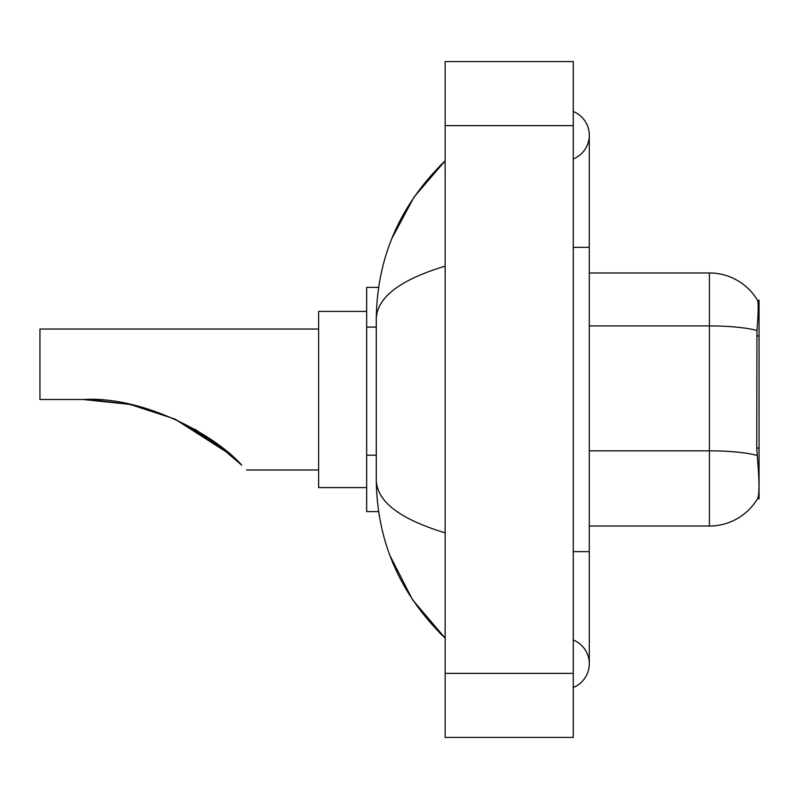 <?xml version="1.0" encoding="UTF-8"?>
<svg xmlns="http://www.w3.org/2000/svg" width="799" height="799" viewBox="0 0 799 799"><rect width="100%" height="100%" fill="white"/><g stroke="black" fill="none" stroke-linecap="round" stroke-linejoin="round"><path stroke-width="1.2" d="M759.05 448.049L756.733 448.049L757.762 461.962C759.37 482.017 759.37 494.142 757.762 498.316L757.472 498.796L759.05 498.796L759.05 300.204L757.592 300.404A56.05 56.05 0 0 0 709.402 272.978A56.05 56.05 0 0 1 757.472 300.204A56.05 56.05 0 0 0 709.402 272.978L589.282 272.978M378.616 287.39L366.671 287.39L366.671 511.61L378.616 511.61M573.273 551.65L589.282 551.65L589.282 135.241A25.628 25.628 0 0 1 573.273 159.001A25.628 25.628 0 0 0 573.273 111.49A25.628 25.628 0 0 1 589.282 135.241A25.628 25.628 0 0 0 573.273 111.49A25.628 25.628 0 0 1 589.282 135.241M573.273 687.51A25.628 25.628 0 0 0 573.273 639.999A25.628 25.628 0 0 1 573.273 687.51A25.628 25.628 0 0 0 589.282 663.759A25.628 25.628 0 0 1 573.273 687.51M445.143 266.167C399.85 279.82 376.888 297.468 376.279 319.101L376.279 479.899C376.788 501.462 399.75 519.1 445.143 532.833M445.143 737.427L573.273 737.427L573.273 61.573L445.143 61.573L445.143 737.427M376.279 319.101C376.958 257.508 399.919 204.764 445.143 160.869L414.062 196.993L391.87 238.472M389.932 555.515L412.524 599.729L445.143 638.131C399.919 594.226 376.958 541.482 376.279 479.899M757.762 498.316A56.05 56.05 0 0 1 709.402 526.022L589.282 526.022M756.733 448.049L756.953 330.496C758.341 313.078 758.561 303.051 757.592 300.404A56.05 56.05 0 0 0 709.402 272.978L709.402 325.912L589.282 325.912M214.661 442.077L175.131 419.205L230.362 454.541L175.031 419.165M129.548 404.344L90.177 399.61L129.548 404.344M130.267 404.494L174.582 418.966L130.267 404.494M194.686 429.173L213.902 441.527L194.686 429.173M214.062 441.637L241.757 465.168C248.119 471.54 248.119 471.54 241.757 465.168L214.062 441.637M174.262 418.816L212.344 440.419L174.262 418.816L212.664 440.649L231.51 455.55M225.917 450.786L194.547 429.093L225.917 450.786M318.621 329.028L39.95 329.028L39.95 399.5L83.206 399.5L129.598 404.354L83.206 399.5C143.82 395.865 215.66 435.385 241.757 465.168M366.671 311.41L318.621 311.41L318.621 487.59L366.671 487.59M88.609 399.56L130.197 404.484M221.483 447.22L174.931 419.115M759.05 335.94L756.733 335.94M376.279 327.091L366.671 327.091M376.279 455.22L366.671 455.22M573.273 247.35L589.282 247.35M445.143 673.367L573.273 673.367M445.143 125.633L573.273 125.633M709.402 526.022L709.402 325.912A56.05 9.738 180 0 1 756.953 330.496M757.132 455.47A56.05 9.738 180 0 0 709.402 450.836L589.282 450.836M589.282 551.65L589.282 663.759M445.143 160.869L439.57 166.252M445.143 638.131L439.57 632.748M246.551 469.972L318.621 469.972"/></g></svg>
